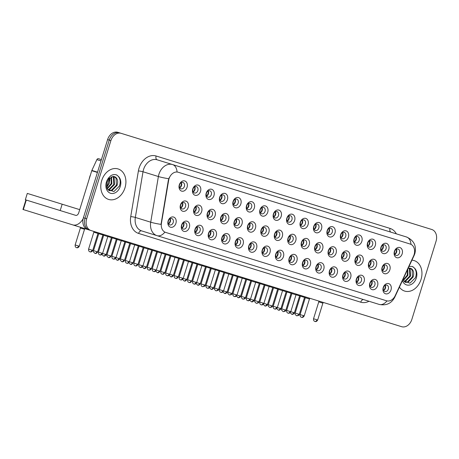 <?xml version="1.0" encoding="UTF-8"?>
<svg xmlns="http://www.w3.org/2000/svg" width="459" height="459" viewBox="0 0 459 459"><rect width="100%" height="100%" fill="white"/><g stroke="black" fill="none" stroke-linecap="round" stroke-linejoin="round"><path stroke-width="0.69" d="M189.355 227.486A5.319 4.062 -72.8 0 1 183.898 231.37A5.319 4.062 -72.8 0 1 181.586 225.088A5.319 4.062 -72.8 0 1 187.042 221.204A5.319 4.062 -72.8 0 1 189.355 227.486M181.816 225.157A3.328 2.542 107.2 0 0 183.256 229.081A3.328 2.542 107.2 0 0 186.664 226.66A3.328 2.542 107.2 0 0 185.224 222.73A3.328 2.542 107.2 0 0 181.816 225.157M202.798 231.652A5.319 4.062 -72.8 0 1 197.341 235.53A5.319 4.062 -72.8 0 1 195.029 229.248A5.319 4.062 -72.8 0 1 200.485 225.363A5.319 4.062 -72.8 0 1 202.798 231.652M195.259 229.316A3.328 2.542 107.2 0 0 196.699 233.247A3.328 2.542 107.2 0 0 200.107 230.82A3.328 2.542 107.2 0 0 198.667 226.889A3.328 2.542 107.2 0 0 195.259 229.316M216.241 235.811A5.319 4.062 -72.8 0 1 210.784 239.696A5.319 4.062 -72.8 0 1 208.472 233.407A5.319 4.062 -72.8 0 1 213.928 229.529A5.319 4.062 -72.8 0 1 216.241 235.811M208.702 233.476A3.328 2.542 107.2 0 0 210.142 237.406A3.328 2.542 107.2 0 0 213.555 234.979A3.328 2.542 107.2 0 0 212.11 231.049A3.328 2.542 107.2 0 0 208.702 233.476M229.684 239.971A5.319 4.062 -72.8 0 1 224.227 243.855A5.319 4.062 -72.8 0 1 221.915 237.567A5.319 4.062 -72.8 0 1 227.371 233.688A5.319 4.062 -72.8 0 1 229.684 239.971M222.145 237.642A3.328 2.542 107.2 0 0 223.585 241.566A3.328 2.542 107.2 0 0 226.998 239.139A3.328 2.542 107.2 0 0 225.553 235.215A3.328 2.542 107.2 0 0 222.145 237.642M243.127 244.136A5.319 4.062 -72.8 0 1 237.67 248.015A5.319 4.062 -72.8 0 1 235.358 241.732A5.319 4.062 -72.8 0 1 240.814 237.848A5.319 4.062 -72.8 0 1 243.127 244.136M235.587 241.801A3.328 2.542 107.2 0 0 237.028 245.731A3.328 2.542 107.2 0 0 240.441 243.304A3.328 2.542 107.2 0 0 238.996 239.374A3.328 2.542 107.2 0 0 235.587 241.801M256.57 248.296A5.319 4.062 -72.8 0 1 251.113 252.175A5.319 4.062 -72.8 0 1 248.807 245.892A5.319 4.062 -72.8 0 1 254.257 242.013A5.319 4.062 -72.8 0 1 256.57 248.296M249.03 245.961A3.328 2.542 107.2 0 0 250.471 249.891A3.328 2.542 107.2 0 0 253.884 247.464A3.328 2.542 107.2 0 0 252.439 243.534A3.328 2.542 107.2 0 0 249.03 245.961M270.012 252.456A5.319 4.062 -72.8 0 1 264.556 256.34A5.319 4.062 -72.8 0 1 262.25 250.052A5.319 4.062 -72.8 0 1 267.706 246.173A5.319 4.062 -72.8 0 1 270.012 252.456M262.473 250.121A3.328 2.542 107.2 0 0 263.914 254.051A3.328 2.542 107.2 0 0 267.327 251.624A3.328 2.542 107.2 0 0 265.881 247.699A3.328 2.542 107.2 0 0 262.473 250.121M283.455 256.621A5.319 4.062 -72.8 0 1 277.999 260.5A5.319 4.062 -72.8 0 1 275.693 254.217A5.319 4.062 -72.8 0 1 281.149 250.333A5.319 4.062 -72.8 0 1 283.455 256.621M275.916 254.286A3.328 2.542 107.2 0 0 277.362 258.21A3.328 2.542 107.2 0 0 280.77 255.789A3.328 2.542 107.2 0 0 279.324 251.859A3.328 2.542 107.2 0 0 275.916 254.286M296.898 260.781A5.319 4.062 -72.8 0 1 291.442 264.659A5.319 4.062 -72.8 0 1 289.136 258.377A5.319 4.062 -72.8 0 1 294.592 254.493A5.319 4.062 -72.8 0 1 296.898 260.781M289.359 258.446A3.328 2.542 107.2 0 0 290.805 262.376A3.328 2.542 107.2 0 0 294.213 259.949A3.328 2.542 107.2 0 0 292.767 256.019A3.328 2.542 107.2 0 0 289.359 258.446M310.341 264.941A5.319 4.062 -72.8 0 1 304.885 268.825A5.319 4.062 -72.8 0 1 302.579 262.537A5.319 4.062 -72.8 0 1 308.035 258.658A5.319 4.062 -72.8 0 1 310.341 264.941M302.802 262.605A3.328 2.542 107.2 0 0 304.248 266.536A3.328 2.542 107.2 0 0 307.656 264.109A3.328 2.542 107.2 0 0 306.21 260.184A3.328 2.542 107.2 0 0 302.802 262.605M323.784 269.1A5.319 4.062 -72.8 0 1 318.328 272.985A5.319 4.062 -72.8 0 1 316.021 266.696A5.319 4.062 -72.8 0 1 321.478 262.818A5.319 4.062 -72.8 0 1 323.784 269.1M316.245 266.771A3.328 2.542 107.2 0 0 317.691 270.695A3.328 2.542 107.2 0 0 321.099 268.268A3.328 2.542 107.2 0 0 319.659 264.344A3.328 2.542 107.2 0 0 316.245 266.771M337.227 273.266A5.319 4.062 -72.8 0 1 331.771 277.144A5.319 4.062 -72.8 0 1 329.464 270.862A5.319 4.062 -72.8 0 1 334.921 266.977A5.319 4.062 -72.8 0 1 337.227 273.266M329.688 270.93A3.328 2.542 107.2 0 0 331.134 274.861A3.328 2.542 107.2 0 0 334.542 272.434A3.328 2.542 107.2 0 0 333.102 268.504A3.328 2.542 107.2 0 0 329.688 270.93M350.67 277.425A5.319 4.062 -72.8 0 1 345.214 281.31A5.319 4.062 -72.8 0 1 342.907 275.021A5.319 4.062 -72.8 0 1 348.364 271.143A5.319 4.062 -72.8 0 1 350.67 277.425M343.131 275.09A3.328 2.542 107.2 0 0 344.577 279.02A3.328 2.542 107.2 0 0 347.985 276.593A3.328 2.542 107.2 0 0 346.545 272.663A3.328 2.542 107.2 0 0 343.131 275.09M364.113 281.585A5.319 4.062 -72.8 0 1 358.657 285.469A5.319 4.062 -72.8 0 1 356.35 279.181A5.319 4.062 -72.8 0 1 361.807 275.302A5.319 4.062 -72.8 0 1 364.113 281.585M356.574 279.256A3.328 2.542 107.2 0 0 358.02 283.18A3.328 2.542 107.2 0 0 361.428 280.753A3.328 2.542 107.2 0 0 359.988 276.829A3.328 2.542 107.2 0 0 356.574 279.256M377.556 285.75A5.319 4.062 -72.8 0 1 372.106 289.629A5.319 4.062 -72.8 0 1 369.793 283.346A5.319 4.062 -72.8 0 1 375.25 279.462A5.319 4.062 -72.8 0 1 377.556 285.75M370.017 283.415A3.328 2.542 107.2 0 0 371.463 287.345A3.328 2.542 107.2 0 0 374.871 284.919A3.328 2.542 107.2 0 0 373.431 280.988A3.328 2.542 107.2 0 0 370.017 283.415M391.005 289.91A5.319 4.062 -72.8 0 1 385.549 293.789A5.319 4.062 -72.8 0 1 383.236 287.506A5.319 4.062 -72.8 0 1 388.693 283.622A5.319 4.062 -72.8 0 1 391.005 289.91M383.46 287.575A3.328 2.542 107.2 0 0 384.906 291.505A3.328 2.542 107.2 0 0 388.314 289.078A3.328 2.542 107.2 0 0 386.874 285.148A3.328 2.542 107.2 0 0 383.46 287.575M175.912 223.326A5.319 4.062 -72.8 0 1 170.455 227.211A5.319 4.062 -72.8 0 1 168.143 220.922A5.319 4.062 -72.8 0 1 173.6 217.044A5.319 4.062 -72.8 0 1 175.912 223.326M168.367 220.991A3.328 2.542 107.2 0 0 169.813 224.921A3.328 2.542 107.2 0 0 173.221 222.495A3.328 2.542 107.2 0 0 171.781 218.57A3.328 2.542 107.2 0 0 168.367 220.991M201.662 211.524A5.319 4.062 -72.8 0 1 196.205 215.403A5.319 4.062 -72.8 0 1 193.893 209.12A5.319 4.062 -72.8 0 1 199.349 205.236A5.319 4.062 -72.8 0 1 201.662 211.524M194.123 209.189A3.328 2.542 107.2 0 0 195.563 213.119A3.328 2.542 107.2 0 0 198.976 210.692A3.328 2.542 107.2 0 0 197.531 206.762A3.328 2.542 107.2 0 0 194.123 209.189M215.105 215.684A5.319 4.062 -72.8 0 1 209.648 219.568A5.319 4.062 -72.8 0 1 207.336 213.28A5.319 4.062 -72.8 0 1 212.792 209.402A5.319 4.062 -72.8 0 1 215.105 215.684M207.566 213.349A3.328 2.542 107.2 0 0 209.006 217.279A3.328 2.542 107.2 0 0 212.419 214.852A3.328 2.542 107.2 0 0 210.974 210.928A3.328 2.542 107.2 0 0 207.566 213.349M228.548 219.85A5.319 4.062 -72.8 0 1 223.091 223.728A5.319 4.062 -72.8 0 1 220.779 217.446A5.319 4.062 -72.8 0 1 226.235 213.561A5.319 4.062 -72.8 0 1 228.548 219.85M221.008 217.514A3.328 2.542 107.2 0 0 222.449 221.439A3.328 2.542 107.2 0 0 225.862 219.018A3.328 2.542 107.2 0 0 224.417 215.087A3.328 2.542 107.2 0 0 221.008 217.514M241.991 224.009A5.319 4.062 -72.8 0 1 236.534 227.888A5.319 4.062 -72.8 0 1 234.228 221.605A5.319 4.062 -72.8 0 1 239.678 217.721A5.319 4.062 -72.8 0 1 241.991 224.009M234.451 221.674A3.328 2.542 107.2 0 0 235.892 225.604A3.328 2.542 107.2 0 0 239.305 223.177A3.328 2.542 107.2 0 0 237.86 219.247A3.328 2.542 107.2 0 0 234.451 221.674M255.433 228.169A5.319 4.062 -72.8 0 1 249.977 232.053A5.319 4.062 -72.8 0 1 247.671 225.765A5.319 4.062 -72.8 0 1 253.127 221.886A5.319 4.062 -72.8 0 1 255.433 228.169M247.894 225.834A3.328 2.542 107.2 0 0 249.335 229.764A3.328 2.542 107.2 0 0 252.748 227.337A3.328 2.542 107.2 0 0 251.302 223.413A3.328 2.542 107.2 0 0 247.894 225.834M268.876 232.329A5.319 4.062 -72.8 0 1 263.42 236.213A5.319 4.062 -72.8 0 1 261.114 229.925A5.319 4.062 -72.8 0 1 266.57 226.046A5.319 4.062 -72.8 0 1 268.876 232.329M261.337 229.999A3.328 2.542 107.2 0 0 262.783 233.924A3.328 2.542 107.2 0 0 266.191 231.497A3.328 2.542 107.2 0 0 264.745 227.572A3.328 2.542 107.2 0 0 261.337 229.999M282.319 236.494A5.319 4.062 -72.8 0 1 276.863 240.373A5.319 4.062 -72.8 0 1 274.557 234.09A5.319 4.062 -72.8 0 1 280.013 230.206A5.319 4.062 -72.8 0 1 282.319 236.494M274.78 234.159A3.328 2.542 107.2 0 0 276.226 238.089A3.328 2.542 107.2 0 0 279.634 235.662A3.328 2.542 107.2 0 0 278.188 231.732A3.328 2.542 107.2 0 0 274.78 234.159M295.762 240.654A5.319 4.062 -72.8 0 1 290.306 244.538A5.319 4.062 -72.8 0 1 288 238.25A5.319 4.062 -72.8 0 1 293.456 234.371A5.319 4.062 -72.8 0 1 295.762 240.654M288.223 238.319A3.328 2.542 107.2 0 0 289.669 242.249A3.328 2.542 107.2 0 0 293.077 239.822A3.328 2.542 107.2 0 0 291.631 235.892A3.328 2.542 107.2 0 0 288.223 238.319M309.205 244.813A5.319 4.062 -72.8 0 1 303.749 248.698A5.319 4.062 -72.8 0 1 301.443 242.409A5.319 4.062 -72.8 0 1 306.899 238.531A5.319 4.062 -72.8 0 1 309.205 244.813M301.666 242.484A3.328 2.542 107.2 0 0 303.112 246.408A3.328 2.542 107.2 0 0 306.52 243.981A3.328 2.542 107.2 0 0 305.08 240.057A3.328 2.542 107.2 0 0 301.666 242.484M322.648 248.979A5.319 4.062 -72.8 0 1 317.192 252.857A5.319 4.062 -72.8 0 1 314.885 246.575A5.319 4.062 -72.8 0 1 320.342 242.691A5.319 4.062 -72.8 0 1 322.648 248.979M315.109 246.644A3.328 2.542 107.2 0 0 316.555 250.568A3.328 2.542 107.2 0 0 319.963 248.147A3.328 2.542 107.2 0 0 318.523 244.217A3.328 2.542 107.2 0 0 315.109 246.644M336.091 253.138A5.319 4.062 -72.8 0 1 330.635 257.017A5.319 4.062 -72.8 0 1 328.328 250.734A5.319 4.062 -72.8 0 1 333.785 246.85A5.319 4.062 -72.8 0 1 336.091 253.138M328.552 250.803A3.328 2.542 107.2 0 0 329.998 254.734A3.328 2.542 107.2 0 0 333.406 252.307A3.328 2.542 107.2 0 0 331.966 248.376A3.328 2.542 107.2 0 0 328.552 250.803M349.534 257.298A5.319 4.062 -72.8 0 1 344.078 261.182A5.319 4.062 -72.8 0 1 341.771 254.894A5.319 4.062 -72.8 0 1 347.228 251.016A5.319 4.062 -72.8 0 1 349.534 257.298M341.995 254.963A3.328 2.542 107.2 0 0 343.441 258.893A3.328 2.542 107.2 0 0 346.849 256.466A3.328 2.542 107.2 0 0 345.409 252.542A3.328 2.542 107.2 0 0 341.995 254.963M362.977 261.464A5.319 4.062 -72.8 0 1 357.527 265.342A5.319 4.062 -72.8 0 1 355.214 259.06A5.319 4.062 -72.8 0 1 360.671 255.175A5.319 4.062 -72.8 0 1 362.977 261.464M355.438 259.128A3.328 2.542 107.2 0 0 356.884 263.053A3.328 2.542 107.2 0 0 360.292 260.632A3.328 2.542 107.2 0 0 358.852 256.701A3.328 2.542 107.2 0 0 355.438 259.128M376.426 265.623A5.319 4.062 -72.8 0 1 370.97 269.502A5.319 4.062 -72.8 0 1 368.657 263.219A5.319 4.062 -72.8 0 1 374.114 259.335A5.319 4.062 -72.8 0 1 376.426 265.623M368.881 263.288A3.328 2.542 107.2 0 0 370.327 267.218A3.328 2.542 107.2 0 0 373.735 264.791A3.328 2.542 107.2 0 0 372.295 260.861A3.328 2.542 107.2 0 0 368.881 263.288M389.869 269.783A5.319 4.062 -72.8 0 1 384.412 273.667A5.319 4.062 -72.8 0 1 382.1 267.379A5.319 4.062 -72.8 0 1 387.557 263.5A5.319 4.062 -72.8 0 1 389.869 269.783M382.33 267.448A3.328 2.542 107.2 0 0 383.77 271.378A3.328 2.542 107.2 0 0 387.178 268.951A3.328 2.542 107.2 0 0 385.738 265.027A3.328 2.542 107.2 0 0 382.33 267.448M188.219 207.365A5.319 4.062 -72.8 0 1 182.762 211.243A5.319 4.062 -72.8 0 1 180.45 204.961A5.319 4.062 -72.8 0 1 185.906 201.076A5.319 4.062 -72.8 0 1 188.219 207.365M180.68 205.03A3.328 2.542 107.2 0 0 182.12 208.954A3.328 2.542 107.2 0 0 185.528 206.533A3.328 2.542 107.2 0 0 184.088 202.603A3.328 2.542 107.2 0 0 180.68 205.03M200.526 191.397A5.319 4.062 -72.8 0 1 195.069 195.282A5.319 4.062 -72.8 0 1 192.757 188.993A5.319 4.062 -72.8 0 1 198.213 185.115A5.319 4.062 -72.8 0 1 200.526 191.397M192.987 189.062A3.328 2.542 107.2 0 0 194.427 192.992A3.328 2.542 107.2 0 0 197.84 190.565A3.328 2.542 107.2 0 0 196.395 186.641A3.328 2.542 107.2 0 0 192.987 189.062M213.969 195.557A5.319 4.062 -72.8 0 1 208.512 199.441A5.319 4.062 -72.8 0 1 206.2 193.153A5.319 4.062 -72.8 0 1 211.656 189.274A5.319 4.062 -72.8 0 1 213.969 195.557M206.43 193.228A3.328 2.542 107.2 0 0 207.87 197.152A3.328 2.542 107.2 0 0 211.283 194.725A3.328 2.542 107.2 0 0 209.838 190.801A3.328 2.542 107.2 0 0 206.43 193.228M227.412 199.722A5.319 4.062 -72.8 0 1 221.955 203.601A5.319 4.062 -72.8 0 1 219.649 197.318A5.319 4.062 -72.8 0 1 225.099 193.434A5.319 4.062 -72.8 0 1 227.412 199.722M219.872 197.387A3.328 2.542 107.2 0 0 221.313 201.317A3.328 2.542 107.2 0 0 224.726 198.89A3.328 2.542 107.2 0 0 223.281 194.96A3.328 2.542 107.2 0 0 219.872 197.387M240.855 203.882A5.319 4.062 -72.8 0 1 235.398 207.761A5.319 4.062 -72.8 0 1 233.092 201.478A5.319 4.062 -72.8 0 1 238.548 197.599A5.319 4.062 -72.8 0 1 240.855 203.882M233.315 201.547A3.328 2.542 107.2 0 0 234.756 205.477A3.328 2.542 107.2 0 0 238.169 203.05A3.328 2.542 107.2 0 0 236.724 199.12A3.328 2.542 107.2 0 0 233.315 201.547M254.297 208.042A5.319 4.062 -72.8 0 1 248.841 211.926A5.319 4.062 -72.8 0 1 246.535 205.638A5.319 4.062 -72.8 0 1 251.991 201.759A5.319 4.062 -72.8 0 1 254.297 208.042M246.758 205.712A3.328 2.542 107.2 0 0 248.204 209.637A3.328 2.542 107.2 0 0 251.612 207.21A3.328 2.542 107.2 0 0 250.166 203.285A3.328 2.542 107.2 0 0 246.758 205.712M267.74 212.207A5.319 4.062 -72.8 0 1 262.284 216.086A5.319 4.062 -72.8 0 1 259.978 209.803A5.319 4.062 -72.8 0 1 265.434 205.919A5.319 4.062 -72.8 0 1 267.74 212.207M260.201 209.872A3.328 2.542 107.2 0 0 261.647 213.796A3.328 2.542 107.2 0 0 265.055 211.375A3.328 2.542 107.2 0 0 263.609 207.445A3.328 2.542 107.2 0 0 260.201 209.872M281.183 216.367A5.319 4.062 -72.8 0 1 275.727 220.245A5.319 4.062 -72.8 0 1 273.421 213.963A5.319 4.062 -72.8 0 1 278.877 210.079A5.319 4.062 -72.8 0 1 281.183 216.367M273.644 214.032A3.328 2.542 107.2 0 0 275.09 217.962A3.328 2.542 107.2 0 0 278.498 215.535A3.328 2.542 107.2 0 0 277.052 211.605A3.328 2.542 107.2 0 0 273.644 214.032M294.626 220.527A5.319 4.062 -72.8 0 1 289.17 224.411A5.319 4.062 -72.8 0 1 286.864 218.123A5.319 4.062 -72.8 0 1 292.32 214.244A5.319 4.062 -72.8 0 1 294.626 220.527M287.087 218.191A3.328 2.542 107.2 0 0 288.533 222.122A3.328 2.542 107.2 0 0 291.941 219.695A3.328 2.542 107.2 0 0 290.501 215.77A3.328 2.542 107.2 0 0 287.087 218.191M308.069 224.686A5.319 4.062 -72.8 0 1 302.613 228.571A5.319 4.062 -72.8 0 1 300.306 222.288A5.319 4.062 -72.8 0 1 305.763 218.404A5.319 4.062 -72.8 0 1 308.069 224.686M300.53 222.357A3.328 2.542 107.2 0 0 301.976 226.281A3.328 2.542 107.2 0 0 305.384 223.86A3.328 2.542 107.2 0 0 303.944 219.93A3.328 2.542 107.2 0 0 300.53 222.357M321.512 228.852A5.319 4.062 -72.8 0 1 316.056 232.73A5.319 4.062 -72.8 0 1 313.749 226.448A5.319 4.062 -72.8 0 1 319.206 222.563A5.319 4.062 -72.8 0 1 321.512 228.852M313.973 226.517A3.328 2.542 107.2 0 0 315.419 230.447A3.328 2.542 107.2 0 0 318.827 228.02A3.328 2.542 107.2 0 0 317.387 224.09A3.328 2.542 107.2 0 0 313.973 226.517M334.955 233.011A5.319 4.062 -72.8 0 1 329.499 236.896A5.319 4.062 -72.8 0 1 327.192 230.607A5.319 4.062 -72.8 0 1 332.649 226.729A5.319 4.062 -72.8 0 1 334.955 233.011M327.416 230.676A3.328 2.542 107.2 0 0 328.862 234.606A3.328 2.542 107.2 0 0 332.27 232.179A3.328 2.542 107.2 0 0 330.83 228.255A3.328 2.542 107.2 0 0 327.416 230.676M348.398 237.171A5.319 4.062 -72.8 0 1 342.948 241.055A5.319 4.062 -72.8 0 1 340.635 234.767A5.319 4.062 -72.8 0 1 346.092 230.888A5.319 4.062 -72.8 0 1 348.398 237.171M340.859 234.842A3.328 2.542 107.2 0 0 342.305 238.766A3.328 2.542 107.2 0 0 345.713 236.339A3.328 2.542 107.2 0 0 344.273 232.415A3.328 2.542 107.2 0 0 340.859 234.842M361.847 241.336A5.319 4.062 -72.8 0 1 356.391 245.215A5.319 4.062 -72.8 0 1 354.078 238.932A5.319 4.062 -72.8 0 1 359.535 235.048A5.319 4.062 -72.8 0 1 361.847 241.336M354.302 239.001A3.328 2.542 107.2 0 0 355.748 242.931A3.328 2.542 107.2 0 0 359.156 240.505A3.328 2.542 107.2 0 0 357.716 236.574A3.328 2.542 107.2 0 0 354.302 239.001M375.29 245.496A5.319 4.062 -72.8 0 1 369.834 249.375A5.319 4.062 -72.8 0 1 367.521 243.092A5.319 4.062 -72.8 0 1 372.978 239.214A5.319 4.062 -72.8 0 1 375.29 245.496M367.751 243.161A3.328 2.542 107.2 0 0 369.191 247.091A3.328 2.542 107.2 0 0 372.599 244.664A3.328 2.542 107.2 0 0 371.159 240.734A3.328 2.542 107.2 0 0 367.751 243.161M388.733 249.656A5.319 4.062 -72.8 0 1 383.276 253.54A5.319 4.062 -72.8 0 1 380.964 247.252A5.319 4.062 -72.8 0 1 386.421 243.373A5.319 4.062 -72.8 0 1 388.733 249.656M381.194 247.326A3.328 2.542 107.2 0 0 382.634 251.251A3.328 2.542 107.2 0 0 386.042 248.824A3.328 2.542 107.2 0 0 384.602 244.899A3.328 2.542 107.2 0 0 381.194 247.326M402.176 253.821A5.319 4.062 -72.8 0 1 396.719 257.7A5.319 4.062 -72.8 0 1 394.407 251.417A5.319 4.062 -72.8 0 1 399.864 247.533A5.319 4.062 -72.8 0 1 402.176 253.821M394.637 251.486A3.328 2.542 107.2 0 0 396.077 255.411A3.328 2.542 107.2 0 0 399.491 252.989A3.328 2.542 107.2 0 0 398.045 249.059A3.328 2.542 107.2 0 0 394.637 251.486M187.083 187.238A5.319 4.062 -72.8 0 1 181.626 191.116A5.319 4.062 -72.8 0 1 179.314 184.834A5.319 4.062 -72.8 0 1 184.77 180.949A5.319 4.062 -72.8 0 1 187.083 187.238M179.544 184.902A3.328 2.542 107.2 0 0 180.984 188.833A3.328 2.542 107.2 0 0 184.398 186.406A3.328 2.542 107.2 0 0 182.952 182.475A3.328 2.542 107.2 0 0 179.544 184.902M182.011 228.02A4.986 3.81 107.2 0 0 183.371 225.639A4.986 3.81 107.2 0 0 183.589 222.902A3.328 2.542 -72.8 0 1 183.795 225.771A3.328 2.542 -72.8 0 1 182.011 228.025M197.043 227.062A3.328 2.542 -72.8 0 1 197.238 229.93A3.328 2.542 -72.8 0 1 195.454 232.185M208.897 236.339A4.986 3.81 107.2 0 0 210.256 233.958A4.986 3.81 107.2 0 0 210.48 231.227A3.328 2.542 -72.8 0 1 210.681 234.09A3.328 2.542 -72.8 0 1 208.897 236.345M222.34 240.499A4.986 3.81 107.2 0 0 223.699 238.118A4.986 3.81 107.2 0 0 223.923 235.387A3.328 2.542 -72.8 0 1 224.124 238.255A3.328 2.542 -72.8 0 1 222.34 240.505M237.567 242.415A3.328 2.542 -72.8 0 1 235.783 244.67A4.986 3.81 107.2 0 0 237.142 242.283A4.986 3.81 107.2 0 0 237.366 239.546A3.328 2.542 -72.8 0 1 237.567 242.415M251.01 246.575A3.328 2.542 -72.8 0 1 249.226 248.83A4.986 3.81 107.2 0 0 250.585 246.443A4.986 3.81 107.2 0 0 250.809 243.712A3.328 2.542 -72.8 0 1 251.01 246.575M264.258 247.866A3.328 2.542 -72.8 0 1 264.453 250.734A3.328 2.542 -72.8 0 1 262.668 252.989A4.986 3.81 107.2 0 0 264.028 250.603A4.986 3.81 107.2 0 0 264.252 247.871M277.896 254.9A3.328 2.542 -72.8 0 1 276.117 257.155A4.986 3.81 107.2 0 0 277.471 254.768A4.986 3.81 107.2 0 0 277.695 252.031A3.328 2.542 -72.8 0 1 277.896 254.9M291.144 256.191A3.328 2.542 -72.8 0 1 291.345 259.06A3.328 2.542 -72.8 0 1 289.56 261.314M304.587 260.351A3.328 2.542 -72.8 0 1 304.787 263.219A3.328 2.542 -72.8 0 1 303.003 265.474A4.986 3.81 107.2 0 0 304.357 263.087A4.986 3.81 107.2 0 0 304.581 260.356M318.23 267.385A3.328 2.542 -72.8 0 1 316.446 269.64A4.986 3.81 107.2 0 0 317.8 267.253A4.986 3.81 107.2 0 0 318.024 264.516A3.328 2.542 -72.8 0 1 318.23 267.385M331.473 268.676A3.328 2.542 -72.8 0 1 331.673 271.544A3.328 2.542 -72.8 0 1 329.889 273.799A4.986 3.81 107.2 0 0 331.243 271.412A4.986 3.81 107.2 0 0 331.467 268.676M345.116 275.704A3.328 2.542 -72.8 0 1 343.332 277.959A4.986 3.81 107.2 0 0 344.686 275.572A4.986 3.81 107.2 0 0 344.91 272.841A3.328 2.542 -72.8 0 1 345.116 275.704M356.769 282.113A4.986 3.81 107.2 0 0 358.129 279.732A4.986 3.81 107.2 0 0 358.353 277.001A3.328 2.542 -72.8 0 1 358.559 279.87A3.328 2.542 -72.8 0 1 356.775 282.119M372.002 284.029A3.328 2.542 -72.8 0 1 370.218 286.284A4.986 3.81 107.2 0 0 371.572 283.897A4.986 3.81 107.2 0 0 371.796 281.16A3.328 2.542 -72.8 0 1 372.002 284.029M385.445 288.189A3.328 2.542 -72.8 0 1 383.661 290.444A4.986 3.81 107.2 0 0 385.021 288.057A4.986 3.81 107.2 0 0 385.239 285.326A3.328 2.542 -72.8 0 1 385.445 288.189M170.352 221.605A3.328 2.542 -72.8 0 1 168.568 223.86A4.986 3.81 107.2 0 0 169.928 221.473A4.986 3.81 107.2 0 0 170.146 218.742A3.328 2.542 -72.8 0 1 170.352 221.605M195.907 206.934A3.328 2.542 -72.8 0 1 196.102 209.803A3.328 2.542 -72.8 0 1 194.318 212.058A4.986 3.81 107.2 0 0 195.677 209.671A4.986 3.81 107.2 0 0 195.901 206.94M209.35 211.094A3.328 2.542 -72.8 0 1 209.545 213.963A3.328 2.542 -72.8 0 1 207.761 216.218A4.986 3.81 107.2 0 0 209.12 213.831A4.986 3.81 107.2 0 0 209.344 211.1M222.988 218.128A3.328 2.542 -72.8 0 1 221.204 220.383A4.986 3.81 107.2 0 0 222.563 217.996A4.986 3.81 107.2 0 0 222.787 215.26A3.328 2.542 -72.8 0 1 222.988 218.128M236.431 222.288A3.328 2.542 -72.8 0 1 234.647 224.543A4.986 3.81 107.2 0 0 236.006 222.156A4.986 3.81 107.2 0 0 236.23 219.425A3.328 2.542 -72.8 0 1 236.431 222.288M249.874 226.448A3.328 2.542 -72.8 0 1 248.089 228.702A4.986 3.81 107.2 0 0 249.449 226.316A4.986 3.81 107.2 0 0 249.673 223.585A3.328 2.542 -72.8 0 1 249.874 226.448M263.317 230.613A3.328 2.542 -72.8 0 1 261.538 232.868A4.986 3.81 107.2 0 0 262.892 230.481A4.986 3.81 107.2 0 0 263.116 227.744A3.328 2.542 -72.8 0 1 263.317 230.613M276.565 231.904A3.328 2.542 -72.8 0 1 276.766 234.773A3.328 2.542 -72.8 0 1 274.981 237.028A4.986 3.81 107.2 0 0 276.335 234.641A4.986 3.81 107.2 0 0 276.559 231.904M290.208 238.932A3.328 2.542 -72.8 0 1 288.424 241.187A4.986 3.81 107.2 0 0 289.778 238.8A4.986 3.81 107.2 0 0 290.002 236.069A3.328 2.542 -72.8 0 1 290.208 238.932M301.861 245.341A4.986 3.81 107.2 0 0 303.221 242.96A4.986 3.81 107.2 0 0 303.445 240.229A3.328 2.542 -72.8 0 1 303.651 243.092A3.328 2.542 -72.8 0 1 301.867 245.347M315.304 249.507A4.986 3.81 107.2 0 0 316.664 247.126A4.986 3.81 107.2 0 0 316.888 244.389A3.328 2.542 -72.8 0 1 317.094 247.258A3.328 2.542 -72.8 0 1 315.31 249.512M328.747 253.666A4.986 3.81 107.2 0 0 330.107 251.285A4.986 3.81 107.2 0 0 330.331 248.554A3.328 2.542 -72.8 0 1 330.537 251.417A3.328 2.542 -72.8 0 1 328.753 253.672M343.78 252.708A3.328 2.542 -72.8 0 1 343.98 255.577A3.328 2.542 -72.8 0 1 342.196 257.832M357.423 259.742A3.328 2.542 -72.8 0 1 355.639 261.997A4.986 3.81 107.2 0 0 356.993 259.61A4.986 3.81 107.2 0 0 357.217 256.874A3.328 2.542 -72.8 0 1 357.423 259.742M369.076 266.151A4.986 3.81 107.2 0 0 370.442 263.77A4.986 3.81 107.2 0 0 370.66 261.039A3.328 2.542 -72.8 0 1 370.866 263.902A3.328 2.542 -72.8 0 1 369.082 266.157M384.309 268.062A3.328 2.542 -72.8 0 1 382.525 270.317A4.986 3.81 107.2 0 0 383.885 267.93A4.986 3.81 107.2 0 0 384.103 265.199A3.328 2.542 -72.8 0 1 384.309 268.062M182.659 205.643A3.328 2.542 -72.8 0 1 180.875 207.898A4.986 3.81 107.2 0 0 182.234 205.512A4.986 3.81 107.2 0 0 182.458 202.775A3.328 2.542 -72.8 0 1 182.659 205.643M194.966 189.676A3.328 2.542 -72.8 0 1 193.182 191.931A4.986 3.81 107.2 0 0 194.541 189.544A4.986 3.81 107.2 0 0 194.765 186.813A3.328 2.542 -72.8 0 1 194.966 189.676M206.625 196.091A4.986 3.81 107.2 0 0 207.984 193.709A4.986 3.81 107.2 0 0 208.208 190.973A3.328 2.542 -72.8 0 1 208.409 193.841A3.328 2.542 -72.8 0 1 206.625 196.096M221.657 195.132A3.328 2.542 -72.8 0 1 221.852 198.001A3.328 2.542 -72.8 0 1 220.068 200.256M233.511 204.41A4.986 3.81 107.2 0 0 234.87 202.029A4.986 3.81 107.2 0 0 235.094 199.298A3.328 2.542 -72.8 0 1 235.295 202.161A3.328 2.542 -72.8 0 1 233.511 204.416M246.953 208.57A4.986 3.81 107.2 0 0 248.313 206.189A4.986 3.81 107.2 0 0 248.537 203.457A3.328 2.542 -72.8 0 1 248.738 206.321A3.328 2.542 -72.8 0 1 246.959 208.575M262.187 210.486A3.328 2.542 -72.8 0 1 260.402 212.741A4.986 3.81 107.2 0 0 261.756 210.354A4.986 3.81 107.2 0 0 261.98 207.617A3.328 2.542 -72.8 0 1 262.187 210.486M275.629 214.646A3.328 2.542 -72.8 0 1 273.845 216.9A4.986 3.81 107.2 0 0 275.199 214.514A4.986 3.81 107.2 0 0 275.423 211.783A3.328 2.542 -72.8 0 1 275.629 214.646M288.872 215.937A3.328 2.542 -72.8 0 1 289.072 218.805A3.328 2.542 -72.8 0 1 287.288 221.06A4.986 3.81 107.2 0 0 288.642 218.673A4.986 3.81 107.2 0 0 288.866 215.942M302.515 222.971A3.328 2.542 -72.8 0 1 300.731 225.226A4.986 3.81 107.2 0 0 302.085 222.839A4.986 3.81 107.2 0 0 302.309 220.102A3.328 2.542 -72.8 0 1 302.515 222.971M315.758 224.262A3.328 2.542 -72.8 0 1 315.958 227.13A3.328 2.542 -72.8 0 1 314.174 229.385M329.201 228.421A3.328 2.542 -72.8 0 1 329.401 231.29A3.328 2.542 -72.8 0 1 327.617 233.545A4.986 3.81 107.2 0 0 328.971 231.158A4.986 3.81 107.2 0 0 329.195 228.427M342.844 235.456A3.328 2.542 -72.8 0 1 341.06 237.71A4.986 3.81 107.2 0 0 342.414 235.324A4.986 3.81 107.2 0 0 342.638 232.587A3.328 2.542 -72.8 0 1 342.844 235.456M356.086 236.746A3.328 2.542 -72.8 0 1 356.287 239.615A3.328 2.542 -72.8 0 1 354.503 241.87A4.986 3.81 107.2 0 0 355.857 239.483A4.986 3.81 107.2 0 0 356.081 236.746M369.73 243.775A3.328 2.542 -72.8 0 1 367.946 246.03A4.986 3.81 107.2 0 0 369.306 243.643A4.986 3.81 107.2 0 0 369.524 240.912A3.328 2.542 -72.8 0 1 369.73 243.775M383.173 247.935A3.328 2.542 -72.8 0 1 381.389 250.189A4.986 3.81 107.2 0 0 382.749 247.803A4.986 3.81 107.2 0 0 382.972 245.072A3.328 2.542 -72.8 0 1 383.173 247.935M396.421 249.231A3.328 2.542 -72.8 0 1 396.616 252.1A3.328 2.542 -72.8 0 1 394.832 254.355A4.986 3.81 107.2 0 0 396.192 251.968A4.986 3.81 107.2 0 0 396.415 249.231M181.523 185.516A3.328 2.542 -72.8 0 1 179.739 187.771A4.986 3.81 107.2 0 0 181.098 185.384A4.986 3.81 107.2 0 0 181.322 182.653A3.328 2.542 -72.8 0 1 181.523 185.516M178.218 172.24L410.197 244.05A8.979 6.856 -72.8 0 1 413.536 256.111L395.188 295.694A8.979 6.856 -72.8 0 1 386.541 300.783L165.682 232.415A8.979 6.856 -72.8 0 1 161.425 223.332L168.648 180.307A8.979 6.856 -72.8 0 1 169.01 178.786A8.979 6.856 -72.8 0 1 178.218 172.24L409.996 243.987M165.682 232.415L164.879 232.122A11.641 7.51 -72.8 0 1 157.024 235.656L141.647 230.894A3.328 2.146 -72.8 0 0 138.612 233.436A16.627 12.703 -72.8 0 1 130.729 216.614L138.394 170.943A16.627 12.703 -72.8 0 1 156.112 155.997L390.035 228.41A3.328 2.146 -72.8 0 0 391.102 232.22M101.703 180.582A15.962 12.192 107.2 0 0 108.628 199.436A15.962 12.192 107.2 0 0 124.997 187.794A15.962 12.192 107.2 0 0 118.072 168.935A15.962 12.192 107.2 0 0 101.703 180.582A15.962 12.192 107.2 0 0 108.628 199.436A15.962 12.192 107.2 0 0 124.997 187.794A15.962 12.192 107.2 0 0 118.072 168.935A15.962 12.192 107.2 0 0 101.703 180.582M399.422 287.15A15.962 12.192 107.2 0 0 404.672 291.081A15.962 12.192 107.2 0 0 421.041 279.433A15.962 12.192 107.2 0 0 414.116 260.58A15.962 12.192 107.2 0 0 411.924 260.178A15.962 12.192 107.2 0 1 414.116 260.58L414.116 260.58A15.962 12.192 107.2 0 1 421.041 279.433A15.962 12.192 107.2 0 1 404.672 291.081A15.962 12.192 107.2 0 1 399.422 287.15M386.977 300.897A11.641 7.51 107.2 0 1 379.14 304.409L157.024 235.656A13.305 10.161 -72.8 0 1 150.718 222.196L158.384 176.526A13.305 10.161 -72.8 0 1 158.917 174.271A13.305 10.161 -72.8 0 1 172.561 164.569A11.641 7.51 107.2 0 1 177.048 171.982L178.012 172.177M410.971 244.354A11.641 7.51 -72.8 0 0 406.485 236.982L157.179 159.807A13.305 10.161 107.2 0 0 143.541 169.509A13.305 10.161 107.2 0 0 143.007 171.764L135.336 217.434L150.718 222.196A11.641 1.302 9.5 0 0 161.023 224.388L168.35 180.215L169.308 177.49M121.119 133.328L119.478 132.817A9.978 7.619 107.2 0 0 109.248 140.093L85.053 218.249A9.978 7.619 107.2 0 0 89.385 230.034L401.625 326.688A9.978 7.619 107.2 0 0 411.855 319.412L436.05 241.256A9.978 7.619 107.2 0 0 431.718 229.471L121.119 133.328A9.978 7.619 107.2 0 0 110.889 140.603L86.694 218.759A9.978 7.619 107.2 0 0 91.025 230.544M386.34 300.72L165.481 232.352L384.309 300.094M83.412 217.744A9.978 7.619 107.2 0 0 87.744 229.529L89.385 230.034A9.978 7.619 107.2 0 1 85.053 218.249L109.248 140.093A9.978 7.619 107.2 0 1 119.478 132.817L117.837 132.312A9.978 7.619 107.2 0 0 107.607 139.588L83.412 217.744L86.694 218.759M430.077 228.966L119.478 132.817M180.507 187.215A5.319 4.062 107.2 0 0 181.339 185.459A5.319 4.062 107.2 0 0 181.644 183.543M78.546 246.001L75.15 244.951C75.047 246.523 75.523 247.424 76.578 247.653A2.163 1.394 -72.8 0 0 78.546 246.001L79.281 246.231L84.525 229.293L80.394 228.02L80.434 227.262M181.644 207.342A5.319 4.062 107.2 0 0 182.475 205.586A5.319 4.062 107.2 0 0 182.78 203.664M96.918 251.687L93.521 250.637C92.896 251.165 93.372 252.066 94.944 253.339A2.163 1.394 -72.8 0 0 96.918 251.687L97.652 251.916L102.891 234.979L98.76 233.706L98.805 232.948M169.337 223.303A5.319 4.062 107.2 0 0 170.169 221.548A5.319 4.062 107.2 0 0 170.473 219.631M101.99 254.378L103.464 255.979A2.163 1.394 -72.8 0 0 105.432 254.326L102.575 253.443L107.796 236.569L103.665 235.289L103.711 234.469M193.95 191.374A5.319 4.062 107.2 0 0 194.782 189.619A5.319 4.062 107.2 0 0 195.086 187.702M91.989 250.166L88.593 249.111C88.495 250.683 88.966 251.589 90.021 251.819A2.163 1.394 -72.8 0 0 91.989 250.166L92.724 250.39L97.968 233.459L93.837 232.179L93.877 231.428M207.393 195.54A5.319 4.062 107.2 0 0 208.225 193.784A5.319 4.062 107.2 0 0 208.535 191.862M105.432 254.326L106.167 254.55L111.411 237.619L107.831 236.511M220.836 199.699A5.319 4.062 107.2 0 0 221.668 197.944A5.319 4.062 107.2 0 0 221.978 196.022M220.068 200.25A4.986 3.81 107.2 0 0 221.427 197.869A4.986 3.81 107.2 0 0 221.651 195.132M115.433 258.537L116.907 260.138A2.163 1.394 -72.8 0 0 118.881 258.486L119.61 258.715L124.854 241.778L121.279 240.671M234.279 203.859A5.319 4.062 107.2 0 0 235.111 202.103A5.319 4.062 107.2 0 0 235.421 200.187M128.876 262.697L130.35 264.298A2.163 1.394 -72.8 0 0 132.324 262.646L133.053 262.875L138.297 245.944L134.722 244.836M195.086 211.501A5.319 4.062 107.2 0 0 195.918 209.746A5.319 4.062 107.2 0 0 196.222 207.829M110.361 255.852L106.964 254.797C106.339 255.33 106.815 256.231 108.387 257.505A2.163 1.394 -72.8 0 0 110.361 255.852L111.095 256.076L116.334 239.145L112.203 237.865L112.248 237.114M208.529 215.667A5.319 4.062 107.2 0 0 209.361 213.905A5.319 4.062 107.2 0 0 209.665 211.989M123.804 260.012L120.407 258.962C119.782 259.49 120.258 260.391 121.83 261.664A2.163 1.394 -72.8 0 0 123.804 260.012L124.538 260.236L129.777 243.304L125.646 242.025L125.691 241.273M221.972 219.827A5.319 4.062 107.2 0 0 222.804 218.071A5.319 4.062 107.2 0 0 223.114 216.149M137.247 264.172L133.85 263.122C133.753 264.705 134.229 265.606 135.273 265.824A2.163 1.394 -72.8 0 0 137.247 264.172L137.981 264.401L143.219 247.464L139.088 246.19L139.134 245.433M182.78 227.469A5.319 4.062 107.2 0 0 183.611 225.713A5.319 4.062 107.2 0 0 183.916 223.791M118.881 258.486L116.018 257.602L121.239 240.734L117.108 239.455L117.154 238.634M196.222 231.629A5.319 4.062 107.2 0 0 197.054 229.873A5.319 4.062 107.2 0 0 197.359 227.957M195.454 232.179A4.986 3.81 107.2 0 0 196.813 229.798A4.986 3.81 107.2 0 0 197.037 227.067M132.324 262.646L129.461 261.762L134.682 244.894L130.557 243.614L130.597 242.794M209.665 235.788A5.319 4.062 107.2 0 0 210.497 234.033A5.319 4.062 107.2 0 0 210.801 232.116M142.319 266.863L143.793 268.463A2.163 1.394 -72.8 0 0 145.767 266.811L142.904 265.922L148.125 249.053L144 247.774L144.046 246.953M223.108 239.954A5.319 4.062 107.2 0 0 223.94 238.198A5.319 4.062 107.2 0 0 224.244 236.276M155.762 271.022L157.236 272.623A2.163 1.394 -72.8 0 0 159.21 270.971L156.347 270.087L161.574 253.213L157.443 251.939L157.489 251.113M236.551 244.113A5.319 4.062 107.2 0 0 237.383 242.358A5.319 4.062 107.2 0 0 237.693 240.436M169.205 275.182L170.679 276.783A2.163 1.394 -72.8 0 0 172.653 275.13L169.79 274.247L175.017 257.379L170.886 256.099L170.932 255.279M249.994 248.273A5.319 4.062 107.2 0 0 250.826 246.517A5.319 4.062 107.2 0 0 251.136 244.601M182.653 279.347L184.122 280.948A2.163 1.394 -72.8 0 0 186.096 279.296L183.233 278.406L188.46 261.538L184.329 260.259L184.375 259.438M263.437 252.439A5.319 4.062 107.2 0 0 264.269 250.677A5.319 4.062 107.2 0 0 264.579 248.761M196.096 283.507L197.565 285.108A2.163 1.394 -72.8 0 0 199.539 283.455L196.681 282.572L201.903 265.698L197.772 264.424L197.818 263.598M276.88 256.598A5.319 4.062 107.2 0 0 277.712 254.843A5.319 4.062 107.2 0 0 278.022 252.92M209.539 287.667L211.008 289.268A2.163 1.394 -72.8 0 0 212.982 287.615L210.124 286.732L215.346 269.863L211.215 268.584L211.26 267.763M290.323 260.758A5.319 4.062 107.2 0 0 291.155 259.002A5.319 4.062 107.2 0 0 291.465 257.086M289.554 261.309A4.986 3.81 107.2 0 0 290.914 258.928A4.986 3.81 107.2 0 0 291.138 256.197M222.982 291.826L224.451 293.433A2.163 1.394 -72.8 0 0 226.425 291.781L223.567 290.891L228.789 274.023L224.658 272.744L224.703 271.923M303.772 264.918A5.319 4.062 107.2 0 0 304.598 263.162A5.319 4.062 107.2 0 0 304.908 261.246M236.425 295.992L237.894 297.593A2.163 1.394 -72.8 0 0 239.868 295.94L237.01 295.057L242.232 278.183L238.101 276.903L238.146 276.083M317.215 269.083A5.319 4.062 107.2 0 0 318.047 267.327A5.319 4.062 107.2 0 0 318.351 265.405M249.868 300.152L251.337 301.752A2.163 1.394 -72.8 0 0 253.311 300.1L250.453 299.216L255.674 282.348L251.543 281.069L251.589 280.248M330.658 273.243A5.319 4.062 107.2 0 0 331.49 271.487A5.319 4.062 107.2 0 0 331.794 269.565M263.311 304.311L264.78 305.912A2.163 1.394 -72.8 0 0 266.754 304.26L263.896 303.376L269.117 286.508L264.986 285.228L265.032 284.408M344.101 277.402A5.319 4.062 107.2 0 0 344.933 275.647A5.319 4.062 107.2 0 0 345.237 273.73M280.197 308.425L280.931 308.649C280.122 310.003 279.221 310.479 278.229 310.077A2.163 1.394 -72.8 0 0 280.197 308.425L277.339 307.536L282.56 290.667L278.429 289.388L278.475 288.568M357.544 281.568A5.319 4.062 107.2 0 0 358.376 279.812A5.319 4.062 107.2 0 0 358.68 277.89M290.197 312.636L291.672 314.237A2.163 1.394 -72.8 0 0 293.64 312.585L290.782 311.701L296.003 294.827L291.872 293.553L291.918 292.727M370.987 285.727A5.319 4.062 107.2 0 0 371.819 283.972A5.319 4.062 107.2 0 0 372.123 282.05M303.491 315.637L300.094 314.581C299.997 316.153 300.467 317.06 301.523 317.289A2.163 1.394 -72.8 0 0 303.491 315.637L304.225 315.861L309.446 298.993L305.315 297.713L305.361 296.893M384.43 289.887A5.319 4.062 107.2 0 0 385.262 288.132A5.319 4.062 107.2 0 0 385.566 286.215M316.934 319.797L313.537 318.747C313.44 320.319 313.91 321.22 314.966 321.449A2.163 1.394 -72.8 0 0 316.934 319.797L317.668 320.021L322.889 303.152L318.758 301.873L318.804 301.052M90.503 174.781A16.627 12.703 107.2 0 0 89.734 176.876A16.627 12.703 107.2 0 0 89.184 179.039M108.519 179.343L107.085 182.246C106.448 186.05 106.677 188.419 107.773 189.355L113.924 191.564L119.403 186.061C120.751 182.137 120.35 178.855 118.192 176.227L116.77 175.011C114.836 174.248 112.857 174.466 110.831 175.677L109.265 177.226L108.519 179.343L113.247 176.463L115.806 177.398C117.733 179.245 118.158 181.896 117.079 185.338L111.973 190.577L109.058 190.714M111.508 176.83L111.87 183.726L107.4 188.724M111.089 177.025L111.216 183.525L107.205 188.299M113.046 176.468L114.09 177.599L114.475 184.535L109.368 189.774L108.29 190.009M112.679 176.503L113.436 177.398L113.821 184.334L108.72 189.567L108.06 189.739M114.079 176.554L116.041 178.207L116.425 185.138L111.325 190.376L108.921 190.611M109.701 178L109.42 182.969L106.849 187.203M109.833 180.462A7.516 5.743 107.2 0 0 109.592 178.103M116.77 175.011L116.247 174.822M116.093 174.776L117.24 175.338M411.849 269.043A7.516 5.743 107.2 0 0 410.386 268.268L409.29 268.102L411.849 269.043C413.777 270.89 414.202 273.535 413.123 276.984L408.017 282.216L405.102 282.36M403.702 280.816L409.967 283.203L415.452 277.701C416.795 273.776 416.393 270.5 414.236 267.867L412.291 266.461L409.044 266.392M407.844 268.985L407.913 275.371L403.444 280.363M407.54 269.64L407.259 275.171L403.249 279.944M409.089 268.108L410.134 269.244L410.518 276.175L405.417 281.413L404.339 281.648M408.722 268.148L409.48 269.037L409.864 275.974L404.763 281.212L404.109 281.378M410.122 268.194L412.084 269.846L412.469 276.783L407.368 282.015L404.97 282.251M405.716 273.57L403.656 278.022M412.142 266.415L413.284 266.977M83.154 218.719A13.305 8.589 107.2 0 1 72.746 224.887L23.323 209.585L26.278 200.055L75.695 215.351A3.328 2.146 -72.8 0 0 78.73 212.81L91.766 170.696A1.664 1.268 -72.8 0 1 91.869 170.427L96.872 159.634A1.664 1.268 -72.8 0 1 98.473 158.694L101.41 159.6M87.744 229.529L72.746 224.887M23.323 209.585L22.95 209.47L25.899 199.94M62.16 204.198L60.192 210.555L25.331 199.763L27.299 193.411L79.711 209.637M247.722 208.025A5.319 4.062 107.2 0 0 248.554 206.269A5.319 4.062 107.2 0 0 248.864 204.347M145.767 266.811L146.496 267.035L151.74 250.103L148.165 248.996M261.165 212.184A5.319 4.062 107.2 0 0 261.997 210.429A5.319 4.062 107.2 0 0 262.307 208.506M159.21 270.971L159.939 271.2L165.183 254.263L161.608 253.156M274.614 216.344A5.319 4.062 107.2 0 0 275.44 214.588A5.319 4.062 107.2 0 0 275.75 212.672M172.653 275.13L173.382 275.36L178.626 258.423L175.051 257.321M235.415 223.986A5.319 4.062 107.2 0 0 236.247 222.231A5.319 4.062 107.2 0 0 236.557 220.314M150.69 268.337L147.293 267.281C147.196 268.865 147.672 269.766 148.716 269.99A2.163 1.394 -72.8 0 0 150.69 268.337L151.424 268.561L156.662 251.63L152.537 250.35L152.577 249.598M248.858 228.146A5.319 4.062 107.2 0 0 249.69 226.39A5.319 4.062 107.2 0 0 250 224.474M164.133 272.497L160.736 271.441C160.639 273.03 161.115 273.931 162.165 274.149A2.163 1.394 -72.8 0 0 164.133 272.497L164.867 272.721L170.105 255.789L165.98 254.51L166.02 253.758M262.301 232.311A5.319 4.062 107.2 0 0 263.133 230.556A5.319 4.062 107.2 0 0 263.443 228.634M177.576 276.657L174.179 275.607C174.081 277.19 174.558 278.091 175.608 278.309A2.163 1.394 -72.8 0 0 177.576 276.657L178.31 276.886L183.554 259.949L179.423 258.669L179.463 257.918M288.057 220.509A5.319 4.062 107.2 0 0 288.889 218.748A5.319 4.062 107.2 0 0 289.193 216.832M186.096 279.296L186.824 279.52L192.069 262.588L188.494 261.481M301.5 224.669A5.319 4.062 107.2 0 0 302.332 222.913A5.319 4.062 107.2 0 0 302.636 220.991M199.539 283.455L200.267 283.679L205.512 266.748L201.937 265.641M314.943 228.829A5.319 4.062 107.2 0 0 315.775 227.073A5.319 4.062 107.2 0 0 316.079 225.157M314.168 229.38A4.986 3.81 107.2 0 0 315.528 226.998A4.986 3.81 107.2 0 0 315.752 224.267M212.982 287.615L213.716 287.845L218.954 270.908L215.38 269.8M328.386 232.988A5.319 4.062 107.2 0 0 329.218 231.233A5.319 4.062 107.2 0 0 329.522 229.316M226.425 291.781L227.159 292.004L232.397 275.073L228.823 273.966M341.829 237.154A5.319 4.062 107.2 0 0 342.661 235.398A5.319 4.062 107.2 0 0 342.965 233.476M239.868 295.94L240.602 296.164L245.84 279.233L242.266 278.125M275.744 236.471A5.319 4.062 107.2 0 0 276.576 234.715A5.319 4.062 107.2 0 0 276.886 232.793M191.019 280.816L187.622 279.766C187.53 281.35 188.001 282.251 189.051 282.469A2.163 1.394 -72.8 0 0 191.019 280.816L191.753 281.046L196.997 264.114L192.866 262.835L192.906 262.078M289.193 240.631A5.319 4.062 107.2 0 0 290.019 238.875A5.319 4.062 107.2 0 0 290.329 236.959M204.462 284.982L201.065 283.926C200.973 285.509 201.444 286.416 202.494 286.634A2.163 1.394 -72.8 0 0 204.462 284.982L205.196 285.205L210.44 268.274L206.309 266.995L206.349 266.243M302.636 244.796A5.319 4.062 107.2 0 0 303.468 243.041A5.319 4.062 107.2 0 0 303.772 241.118M217.905 289.141L214.508 288.091C213.888 288.619 214.359 289.52 215.937 290.794A2.163 1.394 -72.8 0 0 217.905 289.141L218.639 289.371L223.883 272.434L219.752 271.154L219.792 270.403M316.079 248.956A5.319 4.062 107.2 0 0 316.911 247.2A5.319 4.062 107.2 0 0 317.215 245.278M231.353 293.301L227.951 292.251C227.331 292.779 227.807 293.68 229.38 294.953A2.163 1.394 -72.8 0 0 231.353 293.301L232.082 293.531L237.326 276.593L233.195 275.32L233.235 274.562M329.522 253.116A5.319 4.062 107.2 0 0 330.354 251.36A5.319 4.062 107.2 0 0 330.658 249.444M244.796 297.466L241.394 296.411C240.774 296.944 241.25 297.845 242.822 299.119A2.163 1.394 -72.8 0 0 244.796 297.466L245.525 297.69L250.769 280.759L246.638 279.479L246.678 278.728M355.272 241.314A5.319 4.062 107.2 0 0 356.104 239.558A5.319 4.062 107.2 0 0 356.408 237.636M253.311 300.1L254.045 300.329L259.283 283.392L255.709 282.285M368.715 245.473A5.319 4.062 107.2 0 0 369.547 243.718A5.319 4.062 107.2 0 0 369.851 241.801M266.754 304.26L267.488 304.489L272.726 287.558L269.152 286.45M382.158 249.639A5.319 4.062 107.2 0 0 382.99 247.877A5.319 4.062 107.2 0 0 383.294 245.961M280.931 308.649L286.169 291.717L282.595 290.61M395.601 253.798A5.319 4.062 107.2 0 0 396.433 252.043A5.319 4.062 107.2 0 0 396.737 250.121M293.64 312.585L294.374 312.814L299.618 295.877L296.038 294.77M342.965 257.281A5.319 4.062 107.2 0 0 343.797 255.52A5.319 4.062 107.2 0 0 344.101 253.603M342.19 257.826A4.986 3.81 107.2 0 0 343.55 255.445A4.986 3.81 107.2 0 0 343.774 252.714M258.239 301.626L254.837 300.576C254.217 301.104 254.693 302.005 256.265 303.279A2.163 1.394 -72.8 0 0 258.239 301.626L258.968 301.85L264.212 284.919L260.081 283.639L260.121 282.887M356.408 261.441A5.319 4.062 107.2 0 0 357.24 259.685A5.319 4.062 107.2 0 0 357.544 257.763M271.682 305.786L268.28 304.736C267.66 305.264 268.136 306.164 269.708 307.438A2.163 1.394 -72.8 0 0 271.682 305.786L272.411 306.015L277.655 289.078L273.524 287.804L273.564 287.047M369.851 265.6A5.319 4.062 107.2 0 0 370.683 263.845A5.319 4.062 107.2 0 0 370.987 261.928M285.125 309.945L281.728 308.896C281.103 309.429 281.579 310.33 283.151 311.604A2.163 1.394 -72.8 0 0 285.125 309.945L285.854 310.175L291.098 293.244L286.967 291.964L287.007 291.213M383.294 269.76A5.319 4.062 107.2 0 0 384.126 268.004A5.319 4.062 107.2 0 0 384.43 266.088M298.568 314.111L295.171 313.055C294.546 313.589 295.022 314.49 296.594 315.763A2.163 1.394 -72.8 0 0 298.568 314.111L299.297 314.335L304.541 297.403L300.41 296.124L300.45 295.372M168.648 180.307L168.35 180.215M161.425 223.332L161.126 223.24M390.035 228.41A16.627 12.703 -72.8 0 1 396.335 233.838M168.757 178.729A11.641 1.302 9.5 0 1 158.384 176.526L143.007 171.764A3.328 0.373 -170.5 0 0 138.394 170.943M394.579 296.83A11.641 1.302 24.9 0 1 394.746 297.243C391.435 303.468 386.237 305.86 379.14 304.409M414.047 254.808A11.641 1.302 24.9 0 1 414.219 255.227L394.746 297.243M368.99 301.27A16.627 12.703 -72.8 0 1 360.728 302.194L138.612 233.436M110.889 140.603L107.607 139.588M130.729 216.614A3.328 0.373 -170.5 0 1 135.336 217.434A13.305 10.161 107.2 0 0 141.647 230.894M363.757 299.652A3.328 2.146 -72.8 0 0 360.728 302.194M156.112 155.997A3.328 2.146 -72.8 0 0 157.179 159.807M101.841 253.213L98.444 252.163C98.346 253.735 98.817 254.636 99.873 254.865A2.163 1.394 -72.8 0 0 101.841 253.213L102.575 253.443C101.772 254.797 100.871 255.273 99.873 254.865M115.289 257.373L111.887 256.323C111.789 257.895 112.26 258.796 113.316 259.025A2.163 1.394 -72.8 0 0 115.289 257.373L116.018 257.602C115.215 258.956 114.314 259.433 113.316 259.025M128.732 261.538L125.33 260.483C125.232 262.06 125.709 262.961 126.759 263.191A2.163 1.394 -72.8 0 0 128.732 261.538L129.461 261.762C128.658 263.116 127.757 263.592 126.759 263.191M142.175 265.698L138.773 264.648C138.675 266.22 139.152 267.121 140.202 267.35A2.163 1.394 -72.8 0 0 142.175 265.698L142.904 265.922C142.101 267.281 141.2 267.758 140.202 267.35M155.618 269.858L152.216 268.808C152.118 270.38 152.595 271.28 153.645 271.51A2.163 1.394 -72.8 0 0 155.618 269.858L156.347 270.087C155.544 271.441 154.643 271.917 153.645 271.51M169.061 274.023L165.665 272.967C165.561 274.539 166.038 275.446 167.087 275.675A2.163 1.394 -72.8 0 0 169.061 274.023L169.79 274.247C168.987 275.601 168.086 276.077 167.087 275.675M182.504 278.183L179.108 277.133C179.004 278.705 179.48 279.606 180.53 279.835A2.163 1.394 -72.8 0 0 182.504 278.183L183.233 278.406C182.43 279.766 181.529 280.237 180.53 279.835M195.947 282.342L192.55 281.292C192.447 282.864 192.923 283.765 193.973 283.995A2.163 1.394 -72.8 0 0 195.947 282.342L196.681 282.572C195.873 283.926 194.972 284.402 193.973 283.995M209.39 286.502L205.993 285.452C205.89 287.024 206.366 287.925 207.416 288.154A2.163 1.394 -72.8 0 0 209.39 286.502L210.124 286.732C209.315 288.086 208.415 288.562 207.416 288.154M222.833 290.667L219.436 289.612C219.333 291.19 219.809 292.09 220.859 292.32A2.163 1.394 -72.8 0 0 222.833 290.667L223.567 290.891C222.758 292.251 221.858 292.722 220.859 292.32M236.276 294.827L232.879 293.777C232.776 295.349 233.252 296.25 234.302 296.48A2.163 1.394 -72.8 0 0 236.276 294.827L237.01 295.057C236.201 296.411 235.301 296.887 234.302 296.48M249.719 298.987L246.322 297.937C246.219 299.509 246.695 300.41 247.745 300.639A2.163 1.394 -72.8 0 0 249.719 298.987L250.453 299.216C249.644 300.57 248.744 301.047 247.745 300.639M263.162 303.152L259.765 302.097C259.662 303.674 260.138 304.575 261.188 304.805A2.163 1.394 -72.8 0 0 263.162 303.152L263.896 303.376C263.087 304.73 262.187 305.206 261.194 304.805M276.605 307.312L273.208 306.262C273.105 307.834 273.581 308.735 274.631 308.964A2.163 1.394 -72.8 0 0 276.605 307.312L277.339 307.536C276.536 308.896 275.629 309.372 274.637 308.964M290.048 311.472L286.651 310.422C286.548 311.994 287.024 312.895 288.08 313.124A2.163 1.394 -72.8 0 0 290.048 311.472L290.782 311.701C289.979 313.055 289.072 313.531 288.08 313.124M109.265 177.226A9.513 7.264 107.2 0 0 106.408 182.039A9.513 7.264 107.2 0 0 110.539 193.273A9.513 7.264 107.2 0 0 120.292 186.337A9.513 7.264 107.2 0 0 118.192 176.227M115.806 177.398A7.516 5.743 107.2 0 0 114.343 176.623A7.516 5.743 107.2 0 0 113.975 176.526M410.386 268.268A7.516 5.743 107.2 0 0 410.019 268.171M402.451 280.615A9.513 7.264 107.2 0 0 409.394 285.056A9.513 7.264 107.2 0 0 416.336 277.976A9.513 7.264 107.2 0 0 414.236 267.867M97.434 172.452L91.766 170.696M91.869 170.427L97.52 172.177M101.003 160.914L96.872 159.634M414.219 255.227L414.884 253.506C416.68 245.817 413.88 240.309 406.485 236.982M84.525 229.293L84.915 228.651M75.15 244.951L80.394 228.02M79.281 246.231C78.478 247.585 77.571 248.061 76.578 247.653M102.891 234.979L103.281 234.337M93.521 250.637L98.76 233.706M97.652 251.916C96.832 253.276 95.931 253.752 94.944 253.339M107.796 236.569L108.226 235.869M98.444 252.163L103.665 235.289M97.968 233.459L98.358 232.811M109.638 178.316L106.901 187.152M88.593 249.111L93.837 232.179M92.724 250.39C91.92 251.744 91.02 252.221 90.021 251.819M111.411 237.619L111.801 236.976M106.167 254.55C105.363 255.91 104.463 256.38 103.464 255.979M124.854 241.778L125.244 241.136M119.61 258.715C118.806 260.069 117.906 260.546 116.907 260.138M138.297 245.944L138.687 245.295M133.053 262.875C132.249 264.229 131.349 264.705 130.35 264.298M116.334 239.145L116.724 238.496M106.964 254.797L112.203 237.865M111.095 256.076C110.275 257.436 109.374 257.912 108.387 257.505M129.777 243.304L130.167 242.662M120.407 258.962L125.646 242.025M124.538 260.236C123.718 261.601 122.817 262.072 121.83 261.664M143.219 247.464L143.61 246.822M133.85 263.122L139.088 246.19M137.981 264.401C137.161 265.761 136.26 266.237 135.273 265.824M121.239 240.734L121.669 240.028M111.887 256.323L117.108 239.455M134.682 244.894L135.112 244.188M125.33 260.483L130.557 243.614M148.125 249.053L148.555 248.353M138.773 264.648L144 247.774M161.574 253.213L161.998 252.513M152.216 268.808L157.443 251.939M175.017 257.379L175.441 256.673M165.665 272.967L170.886 256.099M188.46 261.538L188.884 260.832M179.108 277.133L184.329 260.259M201.903 265.698L202.327 264.998M192.55 281.292L197.772 264.424M215.346 269.863L215.77 269.158M205.993 285.452L211.215 268.584M228.789 274.023L229.213 273.317M219.436 289.612L224.658 272.744M242.232 278.183L242.656 277.483M232.879 293.777L238.101 276.903M255.674 282.348L256.099 281.642M246.322 297.937L251.543 281.069M269.117 286.508L269.542 285.802M259.765 302.097L264.986 285.228M282.56 290.667L282.985 289.968M273.208 306.262L278.429 289.388M296.003 294.827L296.428 294.127M286.651 310.422L291.872 293.553M309.446 298.993L309.877 298.287M300.094 314.581L305.315 297.713M304.225 315.861C303.422 317.215 302.521 317.691 301.523 317.289M322.889 303.152L323.32 302.447M313.537 318.747L318.758 301.873M317.668 320.021C316.865 321.38 315.964 321.851 314.966 321.449M114.343 176.623L113.247 176.463M403.036 279.359L403.822 281M151.74 250.103L152.13 249.455M146.496 267.035C145.692 268.389 144.792 268.865 143.793 268.463M165.183 254.263L165.573 253.62M159.939 271.2C159.135 272.554 158.235 273.03 157.236 272.623M178.626 258.423L179.016 257.78M173.382 275.36C172.578 276.714 171.677 277.19 170.679 276.783M156.662 251.63L157.058 250.981M147.293 267.281L152.537 250.35M151.424 268.561C150.609 269.921 149.703 270.397 148.716 269.99M170.105 255.789L170.501 255.147M160.736 271.441L165.98 254.51M164.867 272.721C164.052 274.08 163.146 274.557 162.165 274.149M183.554 259.949L183.944 259.306M174.179 275.607L179.423 258.669M178.31 276.886C177.495 278.246 176.595 278.722 175.608 278.309M192.069 262.588L192.459 261.94M186.824 279.52C186.021 280.874 185.12 281.35 184.122 280.948M205.512 266.748L205.902 266.105M200.267 283.679C199.464 285.039 198.563 285.515 197.565 285.108M218.954 270.908L219.345 270.265M213.716 287.845C212.907 289.199 212.006 289.675 211.008 289.268M232.397 275.073L232.788 274.425M227.159 292.004C226.35 293.358 225.449 293.835 224.451 293.433M245.84 279.233L246.231 278.59M240.602 296.164C239.793 297.524 238.892 297.994 237.894 297.593M196.997 264.114L197.387 263.466M187.622 279.766L192.866 262.835M191.753 281.046C190.938 282.405 190.037 282.882 189.051 282.469M210.44 268.274L210.83 267.626M201.065 283.926L206.309 266.995M205.196 285.205C205.408 285.997 204.507 286.473 202.494 286.634M223.883 272.434L224.273 271.791M214.508 288.091L219.752 271.154M218.639 289.371C218.857 290.157 217.95 290.633 215.937 290.794M237.326 276.593L237.716 275.951M227.951 292.251L233.195 275.32M232.082 293.531C232.3 294.317 231.393 294.793 229.38 294.953M250.769 280.759L251.159 280.11M241.394 296.411L246.638 279.479M245.525 297.69C245.743 298.482 244.842 298.958 242.822 299.119M259.283 283.392L259.674 282.75M254.045 300.329C253.236 301.683 252.335 302.16 251.337 301.752M272.726 287.558L273.122 286.909M267.488 304.489C266.679 305.843 265.778 306.319 264.78 305.912M276.754 308.477L278.223 310.077M286.169 291.717L286.565 291.069M299.618 295.877L300.008 295.235M294.374 312.814C293.571 314.168 292.664 314.644 291.672 314.237M264.212 284.919L264.602 284.276M254.837 300.576L260.081 283.639M258.968 301.85C259.186 302.642 258.285 303.118 256.265 303.279M277.655 289.078L278.045 288.436M268.28 304.736L273.524 287.804M272.411 306.015C272.629 306.801 271.728 307.278 269.708 307.438M291.098 293.244L291.488 292.595M281.728 308.896L286.967 291.964M285.854 310.175C286.072 310.967 285.171 311.437 283.151 311.604M304.541 297.403L304.931 296.761M295.171 313.055L300.41 296.124M299.297 314.335C299.515 315.126 298.614 315.603 296.594 315.763"/></g></svg>
